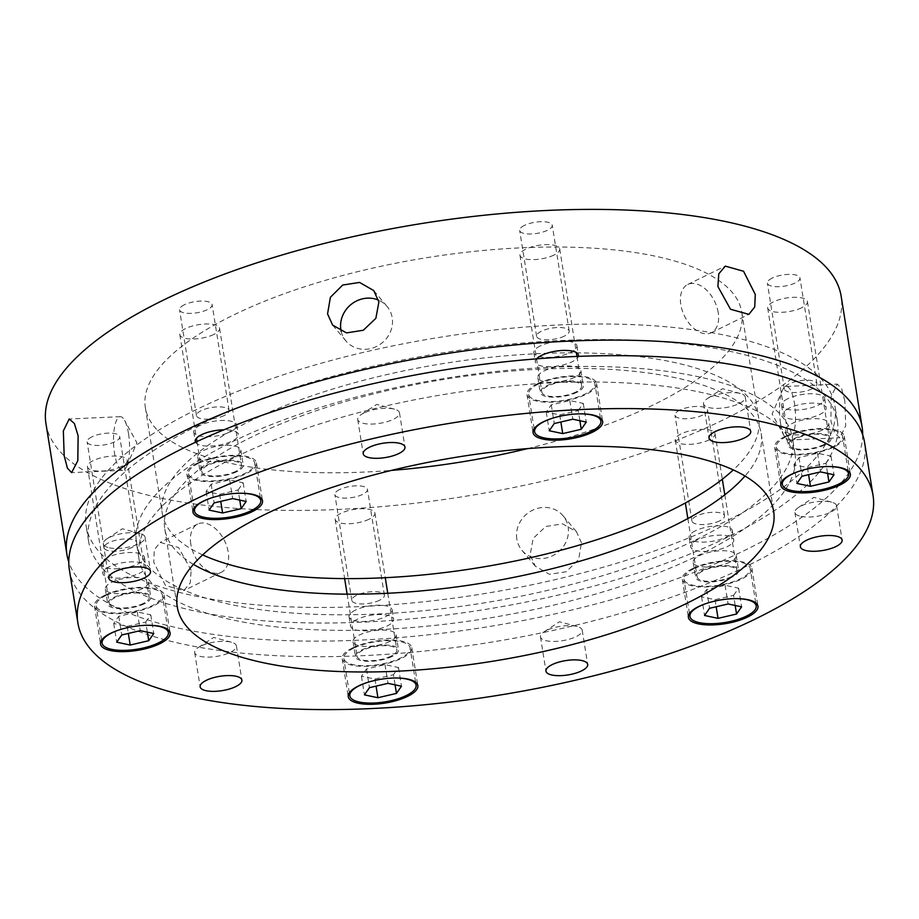 <?xml version="1.0" encoding="UTF-8"?>
<svg xmlns="http://www.w3.org/2000/svg" width="919" height="919" viewBox="0 0 919 919"><rect width="100%" height="100%" fill="white"/><g stroke="black" fill="none" stroke-linecap="round" stroke-linejoin="round"><path stroke-width="0.69" stroke-dasharray="4.59 3.45" d="M844.848 401.006L841.632 388.645L837.404 384.119L831.213 396.066L830.902 420.936L834.659 433.274L839.84 437.754L845.687 425.819L844.848 401.006M45.95 423.59A402.671 138.126 170.9 0 0 300.57 510.413A402.671 138.126 170.9 0 0 723.988 419.546A402.671 138.126 170.9 0 0 841.149 296.217M862.677 434.825A402.671 138.126 -9.1 0 1 744.918 550.263A402.671 138.126 -9.1 0 1 332.173 641.002A402.671 138.126 -9.1 0 1 68.776 561.98M128.499 433.527A26.846 7.949 -92.6 0 0 124.582 420.339A26.846 7.949 -92.6 0 0 120.309 416.675A26.846 7.949 -92.6 0 0 114.553 453.469A26.846 7.949 -92.6 0 0 122.744 470.31A26.846 7.949 -92.6 0 0 126.673 466.278A26.846 7.949 -92.6 0 0 128.499 433.527M191.141 570.239L178.527 547.494L160.147 542.405L154.3 549.792L153.749 562.29L165.466 585.495L183.731 590.63L190.244 582.922L191.141 570.239M190.819 544.174A26.846 16.749 -116.1 0 1 197.723 524.037A26.846 16.749 -116.1 0 1 228.211 552.124A26.846 16.749 -116.1 0 1 221.307 572.261A26.846 16.749 -116.1 0 1 190.819 544.174M581.474 542.876L576.408 531.653L562.508 523.853L545.748 526.507L533.158 538.442L530.137 554.858L535.306 566.196L549.493 574.318L566.288 571.721L578.625 559.476L581.474 542.876M516.823 539.016A26.846 24.698 139.9 0 1 532.227 510.413A26.846 24.698 139.9 0 1 563.048 515.754A26.846 24.698 139.9 0 1 568.16 527.035A26.846 24.698 139.9 0 1 552.756 555.65A26.846 24.698 139.9 0 1 521.946 550.309A26.846 24.698 139.9 0 1 516.823 539.016M780.53 423.222A26.846 7.949 87.4 0 1 782.356 390.472A26.846 7.949 87.4 0 1 786.285 386.439A26.846 7.949 87.4 0 1 794.476 403.292A26.846 7.949 87.4 0 1 788.72 440.075A26.846 7.949 87.4 0 1 784.447 436.422A26.846 7.949 87.4 0 1 780.53 423.222M718.21 312.586A26.846 16.749 63.9 0 0 687.734 284.488A26.846 16.749 63.9 0 0 680.818 304.626A26.846 16.749 63.9 0 0 711.306 332.724A26.846 16.749 63.9 0 0 718.21 312.586M341.19 331.368A26.846 24.698 -40.1 0 0 345.981 340.995A26.846 24.698 -40.1 0 0 376.801 346.337A26.846 24.698 -40.1 0 0 392.206 317.733A26.846 24.698 -40.1 0 0 387.083 306.452A26.846 24.698 -40.1 0 0 378.536 300.122M202.639 554.904A301.995 103.594 -9.1 0 1 162.295 513.491A301.995 103.594 -9.1 0 1 250.175 420.994A301.995 103.594 -9.1 0 1 567.735 352.85A301.995 103.594 -9.1 0 1 758.692 417.961A301.995 103.594 -9.1 0 1 733.305 469.908M527.506 448.61A301.995 103.594 170.9 0 0 653.88 404.636A301.995 103.594 170.9 0 0 741.748 312.138A301.995 103.594 170.9 0 0 550.78 247.027A301.995 103.594 170.9 0 0 233.219 315.171A301.995 103.594 170.9 0 0 145.351 407.668A301.995 103.594 170.9 0 0 391.494 470.39M184.34 304.775A16.496 5.663 170.9 0 0 179.538 309.829A16.496 5.663 170.9 0 0 189.969 313.39A16.496 5.663 170.9 0 0 207.315 309.669A16.496 5.663 170.9 0 0 212.117 304.614A16.496 5.663 170.9 0 0 201.686 301.053A16.496 5.663 170.9 0 0 184.34 304.775M224.27 415.48A16.496 5.663 -9.1 0 1 206.924 419.202A16.496 5.663 -9.1 0 1 196.482 415.652A16.496 5.663 -9.1 0 1 201.284 410.598A16.496 5.663 -9.1 0 1 218.642 406.876A16.496 5.663 -9.1 0 1 229.072 410.425A16.496 5.663 -9.1 0 1 224.27 415.48M91.934 436.835A16.496 5.663 170.9 0 0 87.133 441.89A16.496 5.663 170.9 0 0 97.575 445.451A16.496 5.663 170.9 0 0 114.921 441.729A16.496 5.663 170.9 0 0 119.723 436.674A16.496 5.663 170.9 0 0 109.292 433.113A16.496 5.663 170.9 0 0 91.934 436.835M131.865 547.54A16.496 5.663 -9.1 0 1 114.519 551.274A16.496 5.663 -9.1 0 1 104.088 547.713A16.496 5.663 -9.1 0 1 108.89 542.658A16.496 5.663 -9.1 0 1 126.236 538.936A16.496 5.663 -9.1 0 1 136.667 542.497A16.496 5.663 -9.1 0 1 131.865 547.54M339.662 489.528A16.496 5.663 170.9 0 0 334.861 494.583A16.496 5.663 170.9 0 0 345.291 498.132A16.496 5.663 170.9 0 0 362.637 494.411A16.496 5.663 170.9 0 0 367.439 489.356A16.496 5.663 170.9 0 0 357.009 485.806A16.496 5.663 170.9 0 0 339.662 489.528M379.593 600.233A16.496 5.663 -9.1 0 1 362.235 603.955A16.496 5.663 -9.1 0 1 351.805 600.394A16.496 5.663 -9.1 0 1 356.606 595.34A16.496 5.663 -9.1 0 1 373.953 591.618A16.496 5.663 -9.1 0 1 384.383 595.179A16.496 5.663 -9.1 0 1 379.593 600.233M679.773 410.15A16.496 5.663 170.9 0 0 674.971 415.204A16.496 5.663 170.9 0 0 685.413 418.765A16.496 5.663 170.9 0 0 702.759 415.032A16.496 5.663 170.9 0 0 707.561 409.989A16.496 5.663 170.9 0 0 697.119 406.428A16.496 5.663 170.9 0 0 679.773 410.15M719.703 520.855A16.496 5.663 -9.1 0 1 702.357 524.577A16.496 5.663 -9.1 0 1 691.927 521.016A16.496 5.663 -9.1 0 1 696.728 515.973A16.496 5.663 -9.1 0 1 714.074 512.239A16.496 5.663 -9.1 0 1 724.505 515.8A16.496 5.663 -9.1 0 1 719.703 520.855M772.178 278.089A16.496 5.663 170.9 0 0 767.376 283.144A16.496 5.663 170.9 0 0 777.807 286.694A16.496 5.663 170.9 0 0 795.153 282.972A16.496 5.663 170.9 0 0 799.955 277.917A16.496 5.663 170.9 0 0 789.524 274.367A16.496 5.663 170.9 0 0 772.178 278.089M812.109 388.794A16.496 5.663 -9.1 0 1 794.751 392.516A16.496 5.663 -9.1 0 1 784.321 388.955A16.496 5.663 -9.1 0 1 789.122 383.901A16.496 5.663 -9.1 0 1 806.468 380.179A16.496 5.663 -9.1 0 1 816.911 383.74A16.496 5.663 -9.1 0 1 812.109 388.794M524.462 225.396A16.496 5.663 170.9 0 0 519.66 230.451A16.496 5.663 170.9 0 0 530.091 234.012A16.496 5.663 170.9 0 0 547.437 230.29A16.496 5.663 170.9 0 0 552.239 225.235A16.496 5.663 170.9 0 0 541.808 221.674A16.496 5.663 170.9 0 0 524.462 225.396M564.392 336.101A16.496 5.663 -9.1 0 1 547.035 339.823A16.496 5.663 -9.1 0 1 536.604 336.274A16.496 5.663 -9.1 0 1 541.406 331.219A16.496 5.663 -9.1 0 1 558.752 327.497A16.496 5.663 -9.1 0 1 569.194 331.047A16.496 5.663 -9.1 0 1 564.392 336.101M235.62 456.973A332.196 113.956 -9.1 0 1 584.932 382.017A332.196 113.956 -9.1 0 1 794.992 453.641A332.196 113.956 -9.1 0 1 698.337 555.386A332.196 113.956 -9.1 0 1 349.025 630.354A332.196 113.956 -9.1 0 1 138.964 558.729A332.196 113.956 -9.1 0 1 235.62 456.973M695.844 539.832A332.196 113.956 170.9 0 0 792.5 438.087A332.196 113.956 170.9 0 0 582.439 366.451A332.196 113.956 170.9 0 0 233.127 441.419A332.196 113.956 170.9 0 0 136.471 543.163A332.196 113.956 170.9 0 0 346.532 614.788A332.196 113.956 170.9 0 0 695.844 539.832M195.529 442.246A21.815 7.478 170.9 0 0 210.244 446.071A21.815 7.478 170.9 0 0 231.956 441.166A21.815 7.478 170.9 0 0 238.308 434.492A21.815 7.478 170.9 0 0 223.937 429.793M200.078 425.371A21.815 7.478 170.9 0 0 193.737 432.045A21.815 7.478 170.9 0 0 207.522 436.755A21.815 7.478 170.9 0 0 230.462 431.827A21.815 7.478 170.9 0 0 236.803 425.152A21.815 7.478 170.9 0 0 223.018 420.442A21.815 7.478 170.9 0 0 200.078 425.371M109.177 566.77A21.815 7.478 170.9 0 0 102.825 573.445A21.815 7.478 170.9 0 0 116.621 578.154A21.815 7.478 170.9 0 0 139.562 573.226A21.815 7.478 170.9 0 0 145.903 566.552A21.815 7.478 170.9 0 0 132.106 561.854A21.815 7.478 170.9 0 0 109.177 566.77M107.684 557.431A21.815 7.478 170.9 0 0 101.331 564.117A21.815 7.478 170.9 0 0 115.128 568.815A21.815 7.478 170.9 0 0 138.057 563.898A21.815 7.478 170.9 0 0 144.409 557.213A21.815 7.478 170.9 0 0 130.613 552.514A21.815 7.478 170.9 0 0 107.684 557.431M356.894 619.452A21.815 7.478 170.9 0 0 350.553 626.138A21.815 7.478 170.9 0 0 364.338 630.836A21.815 7.478 170.9 0 0 387.278 625.919A21.815 7.478 170.9 0 0 393.619 619.234A21.815 7.478 170.9 0 0 379.834 614.535A21.815 7.478 170.9 0 0 356.894 619.452M355.4 610.124A21.815 7.478 170.9 0 0 349.048 616.798A21.815 7.478 170.9 0 0 362.844 621.497A21.815 7.478 170.9 0 0 385.785 616.58A21.815 7.478 170.9 0 0 392.126 609.906A21.815 7.478 170.9 0 0 378.329 605.196A21.815 7.478 170.9 0 0 355.4 610.124M697.016 540.073A21.815 7.478 170.9 0 0 690.663 546.759A21.815 7.478 170.9 0 0 704.459 551.457A21.815 7.478 170.9 0 0 727.389 546.541A21.815 7.478 170.9 0 0 733.741 539.855A21.815 7.478 170.9 0 0 719.945 535.157A21.815 7.478 170.9 0 0 697.016 540.073M695.522 530.745A21.815 7.478 170.9 0 0 689.17 537.42A21.815 7.478 170.9 0 0 702.966 542.13A21.815 7.478 170.9 0 0 725.895 537.201A21.815 7.478 170.9 0 0 732.248 530.527A21.815 7.478 170.9 0 0 718.451 525.817A21.815 7.478 170.9 0 0 695.522 530.745M789.41 408.013A21.815 7.478 170.9 0 0 783.068 414.699A21.815 7.478 170.9 0 0 796.853 419.397A21.815 7.478 170.9 0 0 819.794 414.48A21.815 7.478 170.9 0 0 826.135 407.795A21.815 7.478 170.9 0 0 812.35 403.096A21.815 7.478 170.9 0 0 789.41 408.013M787.916 398.674A21.815 7.478 170.9 0 0 781.575 405.359A21.815 7.478 170.9 0 0 795.36 410.058A21.815 7.478 170.9 0 0 818.301 405.141A21.815 7.478 170.9 0 0 824.642 398.455A21.815 7.478 170.9 0 0 810.857 393.757A21.815 7.478 170.9 0 0 787.916 398.674M536.593 358.858A21.815 7.478 170.9 0 0 535.352 362.006A21.815 7.478 170.9 0 0 549.137 366.715A21.815 7.478 170.9 0 0 572.077 361.787A21.815 7.478 170.9 0 0 578.315 356.4M540.2 345.992A21.815 7.478 170.9 0 0 533.859 352.666A21.815 7.478 170.9 0 0 547.644 357.376A21.815 7.478 170.9 0 0 570.584 352.448A21.815 7.478 170.9 0 0 576.925 345.774A21.815 7.478 170.9 0 0 563.129 341.075A21.815 7.478 170.9 0 0 540.2 345.992M724.574 521.889A379.179 130.061 -9.1 0 1 325.854 607.448A379.179 130.061 -9.1 0 1 86.087 525.691A379.179 130.061 -9.1 0 1 196.425 409.564A379.179 130.061 -9.1 0 1 595.133 324.005A379.179 130.061 -9.1 0 1 834.9 405.75A379.179 130.061 -9.1 0 1 724.574 521.889M198.918 425.118A379.179 130.061 170.9 0 0 88.58 541.257A379.179 130.061 170.9 0 0 328.347 623.013A379.179 130.061 170.9 0 0 727.067 537.454A379.179 130.061 170.9 0 0 837.393 421.316A379.179 130.061 170.9 0 0 597.626 339.559A379.179 130.061 170.9 0 0 198.918 425.118M236.838 471.665A21.815 7.478 -9.1 0 1 213.909 476.593A21.815 7.478 -9.1 0 1 200.112 471.884A21.815 7.478 -9.1 0 1 206.465 465.209A21.815 7.478 -9.1 0 1 229.394 460.281A21.815 7.478 -9.1 0 1 243.19 464.991A21.815 7.478 -9.1 0 1 236.838 471.665M234.448 456.732A21.815 7.478 -9.1 0 1 211.519 461.648A21.815 7.478 -9.1 0 1 197.723 456.95A21.815 7.478 -9.1 0 1 204.064 450.264A21.815 7.478 -9.1 0 1 227.004 445.347A21.815 7.478 -9.1 0 1 240.801 450.046A21.815 7.478 -9.1 0 1 234.448 456.732M144.444 603.737A21.815 7.478 -9.1 0 1 121.503 608.654A21.815 7.478 -9.1 0 1 107.718 603.955A21.815 7.478 -9.1 0 1 114.059 597.27A21.815 7.478 -9.1 0 1 137 592.353A21.815 7.478 -9.1 0 1 150.785 597.051A21.815 7.478 -9.1 0 1 144.444 603.737M142.054 588.792A21.815 7.478 -9.1 0 1 119.114 593.708A21.815 7.478 -9.1 0 1 105.317 589.01A21.815 7.478 -9.1 0 1 111.67 582.336A21.815 7.478 -9.1 0 1 134.599 577.408A21.815 7.478 -9.1 0 1 148.396 582.118A21.815 7.478 -9.1 0 1 142.054 588.792M392.16 656.419A21.815 7.478 -9.1 0 1 369.231 661.335A21.815 7.478 -9.1 0 1 355.435 656.637A21.815 7.478 -9.1 0 1 361.776 649.951A21.815 7.478 -9.1 0 1 384.716 645.035A21.815 7.478 -9.1 0 1 398.501 649.733A21.815 7.478 -9.1 0 1 392.16 656.419M389.771 641.473A21.815 7.478 -9.1 0 1 366.83 646.402A21.815 7.478 -9.1 0 1 353.045 641.703A21.815 7.478 -9.1 0 1 359.386 635.018A21.815 7.478 -9.1 0 1 382.327 630.101A21.815 7.478 -9.1 0 1 396.112 634.799A21.815 7.478 -9.1 0 1 389.771 641.473M732.282 577.04A21.815 7.478 -9.1 0 1 709.342 581.957A21.815 7.478 -9.1 0 1 695.557 577.258A21.815 7.478 -9.1 0 1 701.898 570.584A21.815 7.478 -9.1 0 1 724.838 565.656A21.815 7.478 -9.1 0 1 738.623 570.366A21.815 7.478 -9.1 0 1 732.282 577.04M729.881 562.106A21.815 7.478 -9.1 0 1 706.952 567.023A21.815 7.478 -9.1 0 1 693.156 562.325A21.815 7.478 -9.1 0 1 699.508 555.639A21.815 7.478 -9.1 0 1 722.437 550.722A21.815 7.478 -9.1 0 1 736.234 555.421A21.815 7.478 -9.1 0 1 729.881 562.106M824.676 444.98A21.815 7.478 -9.1 0 1 801.747 449.896A21.815 7.478 -9.1 0 1 787.951 445.198A21.815 7.478 -9.1 0 1 794.303 438.512A21.815 7.478 -9.1 0 1 817.232 433.596A21.815 7.478 -9.1 0 1 831.029 438.294A21.815 7.478 -9.1 0 1 824.676 444.98M822.287 430.035A21.815 7.478 -9.1 0 1 799.346 434.963A21.815 7.478 -9.1 0 1 785.561 430.253A21.815 7.478 -9.1 0 1 791.902 423.579A21.815 7.478 -9.1 0 1 814.843 418.65A21.815 7.478 -9.1 0 1 828.628 423.36A21.815 7.478 -9.1 0 1 822.287 430.035M576.96 392.287A21.815 7.478 -9.1 0 1 554.031 397.215A21.815 7.478 -9.1 0 1 540.234 392.505A21.815 7.478 -9.1 0 1 546.575 385.831A21.815 7.478 -9.1 0 1 569.516 380.903A21.815 7.478 -9.1 0 1 583.312 385.612A21.815 7.478 -9.1 0 1 576.96 392.287M574.57 377.353A21.815 7.478 -9.1 0 1 551.63 382.27A21.815 7.478 -9.1 0 1 537.845 377.571A21.815 7.478 -9.1 0 1 544.186 370.885A21.815 7.478 -9.1 0 1 567.126 365.969A21.815 7.478 -9.1 0 1 580.911 370.667A21.815 7.478 -9.1 0 1 574.57 377.353M69.384 569.872A402.671 138.126 170.9 0 0 324.005 656.694A402.671 138.126 170.9 0 0 747.411 565.828A402.671 138.126 170.9 0 0 864.572 442.498M193.438 564.369A301.995 103.594 -9.1 0 1 164.788 529.045A301.995 103.594 -9.1 0 1 252.668 436.548A301.995 103.594 -9.1 0 1 570.228 368.404A301.995 103.594 -9.1 0 1 761.185 433.527A301.995 103.594 -9.1 0 1 745.01 476.019M197.114 463.222A35.232 12.085 170.9 0 0 186.867 474.009A35.232 12.085 170.9 0 0 209.141 481.602A35.232 12.085 170.9 0 0 246.189 473.653A35.232 12.085 170.9 0 0 256.447 462.866A35.232 12.085 170.9 0 0 234.161 455.273A35.232 12.085 170.9 0 0 197.114 463.222M104.709 595.282A35.232 12.085 170.9 0 0 94.462 606.069A35.232 12.085 170.9 0 0 116.736 613.674A35.232 12.085 170.9 0 0 153.795 605.724A35.232 12.085 170.9 0 0 164.042 594.926A35.232 12.085 170.9 0 0 141.767 587.333A35.232 12.085 170.9 0 0 104.709 595.282M352.436 647.964A35.232 12.085 170.9 0 0 342.178 658.762A35.232 12.085 170.9 0 0 364.464 666.355A35.232 12.085 170.9 0 0 401.511 658.406A35.232 12.085 170.9 0 0 411.758 647.619A35.232 12.085 170.9 0 0 389.484 640.015A35.232 12.085 170.9 0 0 352.436 647.964M692.547 568.585A35.232 12.085 170.9 0 0 682.3 579.384A35.232 12.085 170.9 0 0 704.574 586.977A35.232 12.085 170.9 0 0 741.622 579.027A35.232 12.085 170.9 0 0 751.88 568.241A35.232 12.085 170.9 0 0 729.594 560.636A35.232 12.085 170.9 0 0 692.547 568.585M784.952 436.525A35.232 12.085 170.9 0 0 774.694 447.323A35.232 12.085 170.9 0 0 796.98 454.916A35.232 12.085 170.9 0 0 834.027 446.967A35.232 12.085 170.9 0 0 844.274 436.169A35.232 12.085 170.9 0 0 822 428.576A35.232 12.085 170.9 0 0 784.952 436.525M537.236 383.843A35.232 12.085 170.9 0 0 526.978 394.63A35.232 12.085 170.9 0 0 549.263 402.223A35.232 12.085 170.9 0 0 586.311 394.274A35.232 12.085 170.9 0 0 596.557 383.487A35.232 12.085 170.9 0 0 574.283 375.894A35.232 12.085 170.9 0 0 537.236 383.843M109.338 547.816A21.137 7.249 170.9 0 0 138.895 543.692A21.137 7.249 170.9 0 0 145.053 537.213A21.137 7.249 170.9 0 0 140.056 533.548A21.137 7.249 170.9 0 0 139.022 533.307A21.137 7.249 170.9 0 0 109.453 537.431A21.137 7.249 170.9 0 0 106.903 538.867A21.137 7.249 170.9 0 0 103.307 543.899A21.137 7.249 170.9 0 0 109.338 547.816M200.824 646.103A21.137 7.249 170.9 0 0 198.274 647.539A21.137 7.249 170.9 0 0 194.667 652.582A21.137 7.249 170.9 0 0 208.039 657.142A21.137 7.249 170.9 0 0 230.267 652.364A21.137 7.249 170.9 0 0 236.413 645.896A21.137 7.249 170.9 0 0 231.427 642.232A21.137 7.249 170.9 0 0 200.824 646.103M546.61 630.4A21.137 7.249 170.9 0 0 544.059 631.835A21.137 7.249 170.9 0 0 540.464 636.878A21.137 7.249 170.9 0 0 553.824 641.439A21.137 7.249 170.9 0 0 576.052 636.672A21.137 7.249 170.9 0 0 582.209 630.193A21.137 7.249 170.9 0 0 577.212 626.528A21.137 7.249 170.9 0 0 546.61 630.4M800.92 516.409A21.137 7.249 170.9 0 0 830.477 512.285A21.137 7.249 170.9 0 0 836.635 505.818A21.137 7.249 170.9 0 0 831.638 502.153A21.137 7.249 170.9 0 0 830.604 501.9A21.137 7.249 170.9 0 0 801.035 506.024A21.137 7.249 170.9 0 0 798.485 507.46A21.137 7.249 170.9 0 0 794.889 512.503A21.137 7.249 170.9 0 0 800.92 516.409M709.675 397.353A21.137 7.249 170.9 0 0 707.125 398.777A21.137 7.249 170.9 0 0 703.517 403.82A21.137 7.249 170.9 0 0 716.889 408.381A21.137 7.249 170.9 0 0 739.117 403.613A21.137 7.249 170.9 0 0 745.275 397.134A21.137 7.249 170.9 0 0 740.277 393.47A21.137 7.249 170.9 0 0 709.675 397.353M363.878 413.045A21.137 7.249 170.9 0 0 361.328 414.48A21.137 7.249 170.9 0 0 357.732 419.523A21.137 7.249 170.9 0 0 371.092 424.084A21.137 7.249 170.9 0 0 393.332 419.317A21.137 7.249 170.9 0 0 399.478 412.838A21.137 7.249 170.9 0 0 394.481 409.173A21.137 7.249 170.9 0 0 363.878 413.045M801.575 307.785A20.138 6.904 -9.1 0 1 780.403 312.334A20.138 6.904 -9.1 0 1 767.675 307.991A20.138 6.904 -9.1 0 1 773.534 301.823A20.138 6.904 -9.1 0 1 794.705 297.285A20.138 6.904 -9.1 0 1 807.433 301.616A20.138 6.904 -9.1 0 1 801.575 307.785M823.516 444.727A20.138 6.904 -9.1 0 1 802.344 449.276A20.138 6.904 -9.1 0 1 789.605 444.934A20.138 6.904 -9.1 0 1 795.463 438.765A20.138 6.904 -9.1 0 1 816.635 434.216A20.138 6.904 -9.1 0 1 829.363 438.558A20.138 6.904 -9.1 0 1 823.516 444.727M786.124 436.778A33.555 11.51 170.9 0 0 776.36 447.048A33.555 11.51 170.9 0 0 797.577 454.285A33.555 11.51 170.9 0 0 832.855 446.714A33.555 11.51 170.9 0 0 842.62 436.445A33.555 11.51 170.9 0 0 821.402 429.207A33.555 11.51 170.9 0 0 786.124 436.778M827.674 466.553A33.555 11.51 170.9 0 0 799.967 470.987M825.974 463.291L831.006 456.1L817.508 453.228L798.99 457.547L793.959 464.738L807.445 467.61L825.974 463.291L827.594 473.411M807.445 467.61L808.582 474.686M793.959 464.738L796.945 483.417M798.99 457.547L801.977 476.226M817.508 453.228L820.506 471.895M831.006 456.1L833.992 474.767M553.858 255.103A20.138 6.904 -9.1 0 1 532.687 259.64A20.138 6.904 -9.1 0 1 519.959 255.298A20.138 6.904 -9.1 0 1 525.817 249.141A20.138 6.904 -9.1 0 1 546.989 244.592A20.138 6.904 -9.1 0 1 559.717 248.934A20.138 6.904 -9.1 0 1 553.858 255.103M575.788 392.045A20.138 6.904 -9.1 0 1 554.616 396.583A20.138 6.904 -9.1 0 1 541.888 392.241A20.138 6.904 -9.1 0 1 547.747 386.072A20.138 6.904 -9.1 0 1 568.918 381.534A20.138 6.904 -9.1 0 1 581.647 385.877A20.138 6.904 -9.1 0 1 575.788 392.045M538.396 384.085A33.555 11.51 170.9 0 0 528.632 394.366A33.555 11.51 170.9 0 0 549.861 401.603A33.555 11.51 170.9 0 0 585.139 394.033A33.555 11.51 170.9 0 0 594.903 383.751A33.555 11.51 170.9 0 0 573.686 376.514A33.555 11.51 170.9 0 0 538.396 384.085M579.958 413.86A33.555 11.51 170.9 0 0 552.25 418.306M578.258 410.598L583.289 403.407L569.791 400.535L551.274 404.865L546.242 412.057L559.728 414.928L578.258 410.598L579.878 420.718M559.728 414.928L560.866 421.993M546.242 412.057L549.229 430.735M551.274 404.865L554.26 423.533M569.791 400.535L572.79 419.213M583.289 403.407L586.276 422.085M213.736 334.482A20.138 6.904 -9.1 0 1 192.565 339.019A20.138 6.904 -9.1 0 1 179.837 334.677A20.138 6.904 -9.1 0 1 185.695 328.508A20.138 6.904 -9.1 0 1 206.867 323.97A20.138 6.904 -9.1 0 1 219.595 328.313A20.138 6.904 -9.1 0 1 213.736 334.482M235.678 471.424A20.138 6.904 -9.1 0 1 214.506 475.962A20.138 6.904 -9.1 0 1 201.778 471.619A20.138 6.904 -9.1 0 1 207.625 465.451A20.138 6.904 -9.1 0 1 228.797 460.913A20.138 6.904 -9.1 0 1 241.536 465.255A20.138 6.904 -9.1 0 1 235.678 471.424M198.286 463.463A33.555 11.51 170.9 0 0 188.521 473.744A33.555 11.51 170.9 0 0 209.739 480.982A33.555 11.51 170.9 0 0 245.017 473.411A33.555 11.51 170.9 0 0 254.781 463.13A33.555 11.51 170.9 0 0 233.564 455.893A33.555 11.51 170.9 0 0 198.286 463.463M239.836 493.239A33.555 11.51 170.9 0 0 212.128 497.684M238.136 489.976L243.167 482.785L229.681 479.913L211.152 484.244L206.12 491.435L219.607 494.307L238.136 489.976L239.756 500.097M219.607 494.307L220.744 501.372M206.12 491.435L209.107 510.102M211.152 484.244L214.138 502.911M229.681 479.913L232.668 498.592M243.167 482.785L246.154 501.464M709.181 439.856A20.138 6.904 -9.1 0 1 688.009 444.394A20.138 6.904 -9.1 0 1 675.27 440.052A20.138 6.904 -9.1 0 1 681.128 433.883A20.138 6.904 -9.1 0 1 702.3 429.345A20.138 6.904 -9.1 0 1 715.039 433.688A20.138 6.904 -9.1 0 1 709.181 439.856M731.11 576.787A20.138 6.904 -9.1 0 1 709.939 581.336A20.138 6.904 -9.1 0 1 697.211 576.994A20.138 6.904 -9.1 0 1 703.069 570.825A20.138 6.904 -9.1 0 1 724.241 566.288A20.138 6.904 -9.1 0 1 736.969 570.63A20.138 6.904 -9.1 0 1 731.11 576.787M693.719 568.838A33.555 11.51 170.9 0 0 683.954 579.119A33.555 11.51 170.9 0 0 705.172 586.356A33.555 11.51 170.9 0 0 740.461 578.775A33.555 11.51 170.9 0 0 750.226 568.505A33.555 11.51 170.9 0 0 729.008 561.268A33.555 11.51 170.9 0 0 693.719 568.838M735.269 598.614A33.555 11.51 170.9 0 0 707.561 603.048M733.569 595.351L738.6 588.16L725.114 585.288L706.585 589.619L701.553 596.81L715.051 599.682L733.569 595.351L735.189 605.472M715.051 599.682L716.177 606.747M701.553 596.81L704.54 615.477M706.585 589.619L709.583 608.286M725.114 585.288L728.101 603.967M738.6 588.16L741.599 606.839M369.059 519.224A20.138 6.904 -9.1 0 1 347.887 523.773A20.138 6.904 -9.1 0 1 335.159 519.43A20.138 6.904 -9.1 0 1 341.018 513.261A20.138 6.904 -9.1 0 1 362.189 508.724A20.138 6.904 -9.1 0 1 374.918 513.066A20.138 6.904 -9.1 0 1 369.059 519.224M390.989 656.166A20.138 6.904 -9.1 0 1 369.817 660.715A20.138 6.904 -9.1 0 1 357.089 656.373A20.138 6.904 -9.1 0 1 362.948 650.204A20.138 6.904 -9.1 0 1 384.119 645.666A20.138 6.904 -9.1 0 1 396.847 650.009A20.138 6.904 -9.1 0 1 390.989 656.166M353.597 648.217A33.555 11.51 170.9 0 0 343.832 658.498A33.555 11.51 170.9 0 0 365.061 665.724A33.555 11.51 170.9 0 0 400.339 658.153A33.555 11.51 170.9 0 0 410.104 647.884A33.555 11.51 170.9 0 0 388.886 640.646A33.555 11.51 170.9 0 0 353.597 648.217M395.159 677.992A33.555 11.51 170.9 0 0 367.439 682.426M393.458 674.73L398.49 667.539L384.992 664.667L366.474 668.986L361.431 676.189L374.929 679.049L393.458 674.73L395.078 684.85M374.929 679.049L376.066 686.125M361.431 676.189L364.429 694.856M366.474 668.986L369.461 687.665M384.992 664.667L387.99 683.345M398.49 667.539L401.477 686.206M121.342 466.542A20.138 6.904 -9.1 0 1 100.171 471.091A20.138 6.904 -9.1 0 1 87.443 466.749A20.138 6.904 -9.1 0 1 93.301 460.58A20.138 6.904 -9.1 0 1 114.461 456.031A20.138 6.904 -9.1 0 1 127.201 460.373A20.138 6.904 -9.1 0 1 121.342 466.542M143.272 603.484A20.138 6.904 -9.1 0 1 122.101 608.022A20.138 6.904 -9.1 0 1 109.372 603.68A20.138 6.904 -9.1 0 1 115.231 597.522A20.138 6.904 -9.1 0 1 136.403 592.973A20.138 6.904 -9.1 0 1 149.131 597.316A20.138 6.904 -9.1 0 1 143.272 603.484M105.88 595.535A33.555 11.51 170.9 0 0 96.116 605.805A33.555 11.51 170.9 0 0 117.333 613.042A33.555 11.51 170.9 0 0 152.623 605.472A33.555 11.51 170.9 0 0 162.387 595.19A33.555 11.51 170.9 0 0 141.17 587.953A33.555 11.51 170.9 0 0 105.88 595.535M147.431 625.311A33.555 11.51 170.9 0 0 119.723 629.745M145.73 622.048L150.773 614.845L137.276 611.985L118.746 616.304L113.715 623.496L127.213 626.367L145.73 622.048L147.362 632.157M127.213 626.367L128.338 633.432M113.715 623.496L116.713 642.174M118.746 616.304L121.745 634.983M137.276 611.985L140.262 630.652M150.773 614.845L153.76 633.524M120.309 416.675L69.201 418.995M197.723 524.037L160.147 542.405M563.048 515.754L576.408 531.653M786.285 386.439L837.404 384.119M687.734 284.488L725.298 266.119M387.083 306.452L373.723 290.553M145.351 407.668L162.295 513.491M196.482 415.652L179.538 309.829M104.088 547.713L87.133 441.89M351.805 600.394L334.861 494.583M691.927 521.016L674.971 415.204M784.321 388.955L767.376 283.144M536.604 336.274L519.66 230.451M126.673 466.278L136.92 442.797L124.582 420.339M784.447 436.422L772.109 413.952L782.356 390.472M794.992 453.641L792.5 438.087M193.737 432.045L195.23 441.384M101.331 564.117L102.825 573.445M349.048 616.798L350.553 626.138M689.17 537.42L690.663 546.759M781.575 405.359L783.068 414.699M533.859 352.666L535.352 362.006M88.58 541.257L86.087 525.691M197.723 456.95L200.112 471.884M105.317 589.01L107.718 603.955M353.045 641.703L355.435 656.637M693.156 562.325L695.557 577.258M785.561 430.253L787.951 445.198M537.845 377.571L540.234 392.505M164.788 529.045L177.252 606.862M186.867 474.009L192.944 511.975M94.462 606.069L100.539 644.047M342.178 658.762L348.267 696.728M682.3 579.384L688.377 617.35M774.694 447.323L780.782 485.289M526.978 394.63L533.066 432.596M103.307 543.899L108.787 578.143M194.667 652.582L200.147 686.815M540.464 636.878L545.943 671.111M794.889 512.503L800.369 546.736M703.517 403.82L709.009 438.053M357.732 419.523L363.212 453.756M106.903 538.867L122.296 528.781L140.056 533.548M231.427 642.232L213.656 637.453L198.274 647.539M577.212 626.528L559.441 621.749L544.059 631.835M798.485 507.46L813.878 497.374L831.638 502.153M740.277 393.47L722.506 388.703L707.125 398.777M394.481 409.173L376.721 404.394L361.328 414.48M122.744 470.31L71.625 472.63M221.307 572.261L183.731 590.63M521.946 550.309L535.306 566.196M788.72 440.075L839.84 437.754M711.306 332.724L748.882 314.355M345.981 340.995L332.621 325.108M741.748 312.138L758.692 417.961M229.072 410.425L212.117 304.614M136.667 542.497L119.723 436.674M384.383 595.179L367.439 489.356M724.505 515.8L707.561 409.989M816.911 383.74L799.955 277.917M569.194 331.047L552.239 225.235M138.964 558.729L136.471 543.163M236.803 425.152L238.308 434.492M144.409 557.213L145.903 566.552M392.126 609.906L393.619 619.234M732.248 530.527L733.741 539.855M824.642 398.455L826.135 407.795M576.925 345.774L578.419 355.113M837.393 421.316L834.9 405.75M240.801 450.046L243.19 464.991M148.396 582.118L150.785 597.051M396.112 634.799L398.501 649.733M736.234 555.421L738.623 570.366M828.628 423.36L831.029 438.294M580.911 370.667L583.312 385.612M761.185 433.527L773.649 511.332M256.447 462.866L262.524 500.832M164.042 594.926L170.118 632.904M411.758 647.619L417.846 685.585M751.88 568.241L757.957 606.207M844.274 436.169L850.362 474.147M596.557 383.487L602.646 421.453M145.053 537.213L150.532 571.446M236.413 645.896L241.904 680.129M582.209 630.193L587.689 664.426M836.635 505.818L842.114 540.05M745.275 397.134L750.754 431.367M399.478 412.838L404.957 447.071M767.675 307.991L789.605 444.934M781.851 481.384L776.36 447.048M848.122 470.769L842.62 436.445M807.433 301.616L829.363 438.558M519.959 255.298L541.888 392.241M534.134 428.702L528.632 394.366M600.406 418.088L594.903 383.751M559.717 248.934L576.305 352.528M576.937 356.446L581.647 385.877M179.837 334.677L196.436 438.283M196.965 441.579L201.778 471.619M194.012 508.081L188.521 473.744M260.284 497.466L254.781 463.13M219.595 328.313L241.536 465.255M675.27 440.052L685.356 502.98M687.849 518.546L697.211 576.994M689.457 613.444L683.954 579.119M755.717 602.83L750.226 568.505M715.039 433.688L722.323 479.224M724.815 494.778L736.969 570.63M335.159 519.43L344.636 578.602M347.129 594.156L357.089 656.373M349.335 692.823L343.832 658.498M415.606 682.208L410.104 647.884M374.918 513.066L385.268 577.706M387.761 593.26L396.847 650.009M87.443 466.749L109.372 603.68M101.618 640.141L96.116 605.805M167.89 629.526L162.387 595.19M127.201 460.373L149.131 597.316"/><path stroke-width="1.38" d="M327.555 313.884L330.403 297.274L342.73 285.028L359.559 282.432L373.723 290.553L378.892 301.903L375.871 318.307L363.292 330.254L346.509 332.896L332.621 325.108L327.555 313.884M717.888 286.51L718.796 273.828L725.298 266.119L743.563 271.254L755.28 294.459L754.729 306.969L748.882 314.355L730.513 309.266L717.888 286.51M862.079 426.933L841.149 296.217A402.671 138.126 170.9 0 0 586.529 209.406A402.671 138.126 170.9 0 0 163.111 300.26A402.671 138.126 170.9 0 0 45.95 423.59L66.892 554.306A402.671 138.126 -9.1 0 1 184.053 430.977A402.671 138.126 -9.1 0 1 607.459 340.122A402.671 138.126 -9.1 0 1 862.079 426.933A402.671 138.126 -9.1 0 1 862.677 434.825M64.181 455.755L63.342 430.942L69.201 418.995L74.37 423.475L78.126 435.813L77.816 460.683L71.625 472.63L67.397 468.116L64.181 455.755M378.536 300.122A26.846 24.698 -40.1 0 0 351.391 304.212A26.846 24.698 -40.1 0 0 340.869 329.714A26.846 24.698 -40.1 0 0 341.19 331.368M733.305 469.908A301.995 103.594 -9.1 0 1 670.824 510.459A301.995 103.594 -9.1 0 1 202.639 554.904M391.494 470.39A301.995 103.594 170.9 0 0 527.506 448.61M223.937 429.793A21.815 7.478 170.9 0 0 201.571 434.71A21.815 7.478 170.9 0 0 195.23 441.384A21.815 7.478 170.9 0 0 195.529 442.246M578.315 356.4A21.815 7.478 170.9 0 0 578.419 355.113A21.815 7.478 170.9 0 0 564.634 350.403A21.815 7.478 170.9 0 0 541.693 355.331A21.815 7.478 170.9 0 0 536.593 358.858M873.05 495.41L864.572 442.498A402.671 138.126 170.9 0 0 609.952 355.676A402.671 138.126 170.9 0 0 186.546 446.542A402.671 138.126 170.9 0 0 69.384 569.872L77.851 622.783A402.671 138.126 -9.1 0 1 195.012 499.454A402.671 138.126 -9.1 0 1 618.43 408.587A402.671 138.126 -9.1 0 1 873.05 495.41A402.671 138.126 -9.1 0 1 755.889 618.74A402.671 138.126 -9.1 0 1 332.471 709.594A402.671 138.126 -9.1 0 1 77.851 622.783M685.781 603.829A301.995 103.594 -9.1 0 1 368.22 671.973A301.995 103.594 -9.1 0 1 177.252 606.862A301.995 103.594 -9.1 0 1 265.12 514.364A301.995 103.594 -9.1 0 1 582.68 446.22A301.995 103.594 -9.1 0 1 773.649 511.332A301.995 103.594 -9.1 0 1 685.781 603.829M745.01 476.019A301.995 103.594 -9.1 0 1 673.317 526.024A301.995 103.594 -9.1 0 1 193.438 564.369M252.277 511.63A35.232 12.085 -9.1 0 1 215.218 519.58A35.232 12.085 -9.1 0 1 192.944 511.975A35.232 12.085 -9.1 0 1 203.191 501.188A35.232 12.085 -9.1 0 1 240.25 493.239A35.232 12.085 -9.1 0 1 262.524 500.832A35.232 12.085 -9.1 0 1 252.277 511.63M159.872 643.691A35.232 12.085 -9.1 0 1 122.824 651.64A35.232 12.085 -9.1 0 1 100.539 644.047A35.232 12.085 -9.1 0 1 110.797 633.248A35.232 12.085 -9.1 0 1 147.844 625.299A35.232 12.085 -9.1 0 1 170.118 632.904A35.232 12.085 -9.1 0 1 159.872 643.691M407.588 696.372A35.232 12.085 -9.1 0 1 370.541 704.322A35.232 12.085 -9.1 0 1 348.267 696.728A35.232 12.085 -9.1 0 1 358.513 685.942A35.232 12.085 -9.1 0 1 395.561 677.992A35.232 12.085 -9.1 0 1 417.846 685.585A35.232 12.085 -9.1 0 1 407.588 696.372M747.71 616.994A35.232 12.085 -9.1 0 1 710.663 624.954A35.232 12.085 -9.1 0 1 688.377 617.35A35.232 12.085 -9.1 0 1 698.635 606.563A35.232 12.085 -9.1 0 1 735.682 598.614A35.232 12.085 -9.1 0 1 757.957 606.207A35.232 12.085 -9.1 0 1 747.71 616.994M840.104 484.933A35.232 12.085 -9.1 0 1 803.057 492.883A35.232 12.085 -9.1 0 1 780.782 485.289A35.232 12.085 -9.1 0 1 791.029 474.503A35.232 12.085 -9.1 0 1 828.076 466.542A35.232 12.085 -9.1 0 1 850.362 474.147A35.232 12.085 -9.1 0 1 840.104 484.933M592.387 432.252A35.232 12.085 -9.1 0 1 555.34 440.201A35.232 12.085 -9.1 0 1 533.066 432.596A35.232 12.085 -9.1 0 1 543.313 421.81A35.232 12.085 -9.1 0 1 580.36 413.86A35.232 12.085 -9.1 0 1 602.646 421.453A35.232 12.085 -9.1 0 1 592.387 432.252M144.386 577.925A21.137 7.249 -9.1 0 1 122.158 582.692A21.137 7.249 -9.1 0 1 108.787 578.143A21.137 7.249 -9.1 0 1 114.932 571.664A21.137 7.249 -9.1 0 1 137.172 566.897A21.137 7.249 -9.1 0 1 150.532 571.446A21.137 7.249 -9.1 0 1 144.386 577.925M235.746 686.608A21.137 7.249 -9.1 0 1 213.518 691.375A21.137 7.249 -9.1 0 1 200.147 686.815A21.137 7.249 -9.1 0 1 206.304 680.336A21.137 7.249 -9.1 0 1 228.532 675.568A21.137 7.249 -9.1 0 1 241.904 680.129A21.137 7.249 -9.1 0 1 235.746 686.608M581.543 670.904A21.137 7.249 -9.1 0 1 559.315 675.672A21.137 7.249 -9.1 0 1 545.943 671.111A21.137 7.249 -9.1 0 1 552.089 664.644A21.137 7.249 -9.1 0 1 574.329 659.865A21.137 7.249 -9.1 0 1 587.689 664.426A21.137 7.249 -9.1 0 1 581.543 670.904M835.968 546.529A21.137 7.249 -9.1 0 1 813.74 551.297A21.137 7.249 -9.1 0 1 800.369 546.736A21.137 7.249 -9.1 0 1 806.526 540.257A21.137 7.249 -9.1 0 1 828.754 535.49A21.137 7.249 -9.1 0 1 842.114 540.05A21.137 7.249 -9.1 0 1 835.968 546.529M744.597 437.846A21.137 7.249 -9.1 0 1 722.368 442.613A21.137 7.249 -9.1 0 1 709.009 438.053A21.137 7.249 -9.1 0 1 715.154 431.585A21.137 7.249 -9.1 0 1 737.383 426.818A21.137 7.249 -9.1 0 1 750.754 431.367A21.137 7.249 -9.1 0 1 744.597 437.846M398.812 453.549A21.137 7.249 -9.1 0 1 376.583 458.317A21.137 7.249 -9.1 0 1 363.212 453.756A21.137 7.249 -9.1 0 1 369.369 447.289A21.137 7.249 -9.1 0 1 391.597 442.51A21.137 7.249 -9.1 0 1 404.957 447.071A21.137 7.249 -9.1 0 1 398.812 453.549M68.776 561.98A402.671 138.126 -9.1 0 1 66.892 554.306M799.967 470.987A33.555 11.51 170.9 0 0 792.098 474.124A33.555 11.51 170.9 0 0 782.333 484.405A33.555 11.51 170.9 0 0 803.551 491.631A33.555 11.51 170.9 0 0 838.84 484.06A33.555 11.51 170.9 0 0 848.605 473.79A33.555 11.51 170.9 0 0 827.674 466.553M810.443 486.289L828.961 481.958L833.992 474.767L820.506 471.895L801.977 476.226L796.945 483.417L810.443 486.289L808.582 474.686M827.594 473.411L828.961 481.958M552.25 418.306A33.555 11.51 170.9 0 0 544.381 421.442A33.555 11.51 170.9 0 0 534.617 431.712A33.555 11.51 170.9 0 0 555.834 438.949A33.555 11.51 170.9 0 0 591.124 431.379A33.555 11.51 170.9 0 0 600.888 421.097A33.555 11.51 170.9 0 0 579.958 413.86M562.715 433.596L581.245 429.276L586.276 422.085L572.79 419.213L554.26 423.533L549.229 430.735L562.715 433.596L560.866 421.993M579.878 420.718L581.245 429.276M212.128 497.684A33.555 11.51 170.9 0 0 204.259 500.809A33.555 11.51 170.9 0 0 194.506 511.09A33.555 11.51 170.9 0 0 215.724 518.327A33.555 11.51 170.9 0 0 251.002 510.757A33.555 11.51 170.9 0 0 260.766 500.476A33.555 11.51 170.9 0 0 239.836 493.239M222.605 512.974L241.123 508.655L246.154 501.464L232.668 498.592L214.138 502.911L209.107 510.102L222.605 512.974L220.744 501.372M239.756 500.097L241.123 508.655M707.561 603.048A33.555 11.51 170.9 0 0 699.704 606.184A33.555 11.51 170.9 0 0 689.939 616.465A33.555 11.51 170.9 0 0 711.157 623.702A33.555 11.51 170.9 0 0 746.435 616.132A33.555 11.51 170.9 0 0 756.199 605.851A33.555 11.51 170.9 0 0 735.269 598.614M718.038 618.349L736.567 614.03L741.599 606.839L728.101 603.967L709.583 608.286L704.54 615.477L718.038 618.349L716.177 606.747M735.189 605.472L736.567 614.03M367.439 682.426A33.555 11.51 170.9 0 0 359.582 685.563A33.555 11.51 170.9 0 0 349.817 695.844A33.555 11.51 170.9 0 0 371.035 703.081A33.555 11.51 170.9 0 0 406.324 695.511A33.555 11.51 170.9 0 0 416.089 685.229A33.555 11.51 170.9 0 0 395.159 677.992M377.916 697.728L396.445 693.408L401.477 686.206L387.99 683.345L369.461 687.665L364.429 694.856L377.916 697.728L376.066 686.125M395.078 684.85L396.445 693.408M119.723 629.745A33.555 11.51 170.9 0 0 111.865 632.881A33.555 11.51 170.9 0 0 102.101 643.151A33.555 11.51 170.9 0 0 123.318 650.388A33.555 11.51 170.9 0 0 158.608 642.818A33.555 11.51 170.9 0 0 168.372 632.536A33.555 11.51 170.9 0 0 147.431 625.311M130.199 645.046L148.729 640.715L153.76 633.524L140.262 630.652L121.745 634.983L116.713 642.174L130.199 645.046L128.338 633.432M147.362 632.157L148.729 640.715M782.333 484.405L781.851 481.384M848.605 473.79L848.122 470.769M534.617 431.712L534.134 428.702M600.888 421.097L600.406 418.088M576.305 352.528L576.937 356.446M196.436 438.283L196.965 441.579M194.506 511.09L194.012 508.081M260.766 500.476L260.284 497.466M685.356 502.98L687.849 518.546M689.939 616.465L689.457 613.444M756.199 605.851L755.717 602.83M722.323 479.224L724.815 494.778M344.636 578.602L347.129 594.156M349.817 695.844L349.335 692.823M416.089 685.229L415.606 682.208M385.268 577.706L387.761 593.26M102.101 643.151L101.618 640.141M168.372 632.536L167.89 629.526"/></g></svg>
